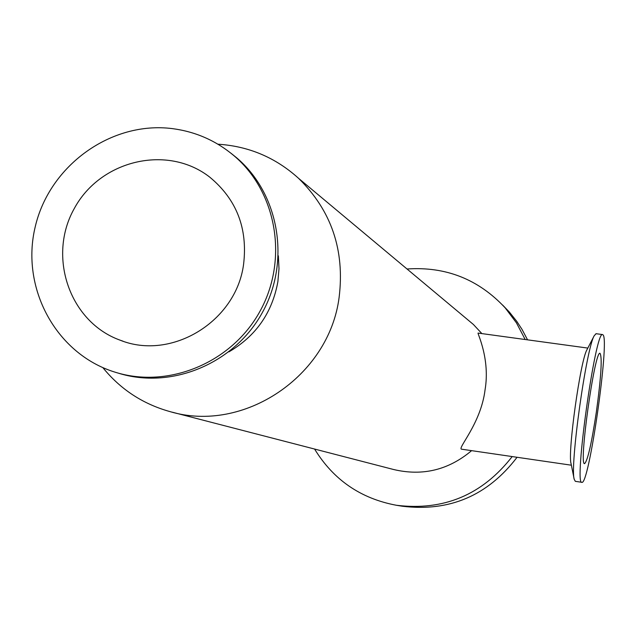 <?xml version="1.0" encoding="UTF-8"?>
<svg xmlns="http://www.w3.org/2000/svg" width="636" height="636" viewBox="0 0 636 636"><rect width="100%" height="100%" fill="white"/><g stroke="black" fill="none" stroke-linecap="round" stroke-linejoin="round"><path stroke-width="0.95" d="M581.861 482.303L575.334 481.341L574.205 479.298C569.816 466.148 586.201 348.631 594.231 335.673L596.131 333.701M603.103 334.934C609.678 341.055 588.928 485.61 581.916 482.311C573.664 486.254 595.391 330.45 602.523 334.568L603.103 334.934M574.141 478.98L571.048 463.58C567.527 452.705 580.39 360.509 586.917 349.824L587.084 349.506M231.067 153.308L236.624 157.776C279.26 193.908 290.787 261.388 262.382 312.507C234.318 363.808 171.171 389.948 117.938 373.022L117.906 373.014M172.396 128.623C195.602 131.652 216.168 140.715 234.112 155.828C276.946 192.128 288.521 259.925 259.973 311.29C231.774 362.838 168.333 389.113 114.862 372.108C55.936 353.95 20.288 287.734 35.282 226.583C49.6 165.288 111.435 120.8 172.396 128.623M102.833 367.608C120.482 389.343 142.814 403.995 169.836 411.564C243.405 433.673 329.082 376.456 339.123 297.346C344.911 250.155 331.356 210.46 298.483 178.255C275.531 157.513 248.668 146.161 217.902 144.197M478.161 333.089L478.057 333.073C477.31 333.312 490.324 358.879 485.053 389.868C480.888 423.974 456.735 448.881 461.657 449.199L571.374 465.202M481.881 333.598L473.391 324.471L467.031 319.161M172.356 412.215L393.445 469.471C422.415 476.372 448.467 470.099 471.602 450.654M243.604 264.155C247.841 228.372 236.584 199.394 209.84 177.213C167.61 144.07 100.393 159.97 74.293 208.505C47.175 256.483 69.531 321.959 120.005 340.133C171.434 361.057 236.322 321.506 243.604 264.155M527.554 339.847L521.973 329.313L516.766 321.347L509.372 312.061L502.623 305.049M314.582 449.048C333.439 479.838 360.684 498.568 396.323 505.254L402.31 506.232C449.493 511.98 487.74 495.659 517.06 457.284M525.185 339.521L516.432 322.85L505.167 307.84C478.51 279.284 445.796 266.341 407.032 268.996M396.323 505.254C443.713 511.082 482.334 494.856 512.195 456.568M228.936 351.851C255.958 336.07 272.272 312.674 277.884 281.653L278.997 268.726L278.361 255.831M596.345 412.064C601.139 376.91 602.356 357.321 600.01 353.282C594.668 350.293 578.466 466.458 584.627 463.596C587.672 460.679 591.575 443.499 596.345 412.064M602.523 334.568L595.924 333.677M586.917 349.824L594.231 335.673M234.112 155.828L236.624 157.776M473.391 324.471L298.483 178.255M122.971 341.166L120.005 340.133M509.372 312.061L505.167 307.84M478.057 333.073L587.815 348.083"/></g></svg>
